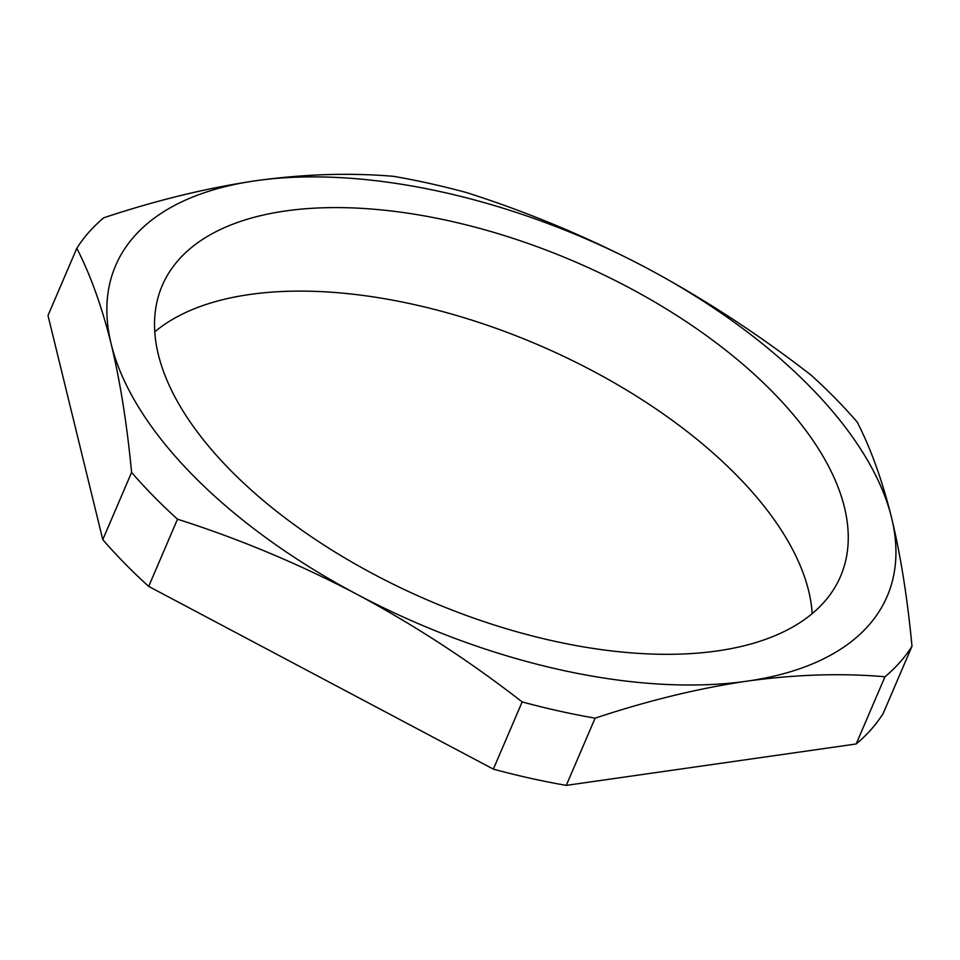 <?xml version="1.0" encoding="UTF-8"?>
<svg xmlns="http://www.w3.org/2000/svg" width="960" height="960" viewBox="0 0 960 960"><rect width="100%" height="100%" fill="white"/><g stroke="black" fill="none" stroke-linecap="round" stroke-linejoin="round"><path stroke-width="1.44" d="M810.144 386.844A419.724 209.868 23.2 0 0 645.972 267.648A419.724 209.868 23.2 0 0 255.756 180.744A419.724 209.868 23.2 0 0 111.192 344.04A419.724 209.868 23.2 0 0 356.82 594.24A419.724 209.868 23.2 0 0 747.024 681.156A419.724 209.868 23.2 0 0 891.6 517.848A419.724 209.868 23.2 0 0 810.144 386.844M76.812 248.28C90.468 274.884 101.928 306.804 111.192 344.04C120.228 381.648 127.032 424.44 131.592 472.416L102.78 539.628L48 315.492L76.812 248.28A463.668 231.84 -156.8 0 1 103.836 217.752C156.588 200.232 207.228 187.896 255.756 180.744C304.08 174.06 350.064 172.596 393.708 176.352A463.668 231.84 -156.8 0 1 466.644 192.6C528.612 212.376 588.396 237.396 645.972 267.648C703.488 298.44 758.604 334.332 811.308 375.324A463.668 231.84 -156.8 0 1 835.488 398.532A463.668 231.84 -156.8 0 1 857.22 422.1C870.912 448.776 882.372 480.696 891.6 517.848C900.66 555.564 907.464 598.356 912 646.236A463.668 231.84 -156.8 0 1 884.976 676.764L856.164 743.976A463.668 231.84 23.2 0 0 883.188 713.448L912 646.236M812.22 613.596A369.012 184.5 23.2 0 0 737.04 475.692A369.012 184.5 23.2 0 0 154.776 331.812M229.944 469.716A369.012 184.5 23.2 0 0 580.632 646.392A369.012 184.5 23.2 0 0 840.564 576.312A369.012 184.5 23.2 0 0 772.836 392.172A369.012 184.5 23.2 0 0 422.16 215.508A369.012 184.5 23.2 0 0 162.228 285.576A369.012 184.5 23.2 0 0 229.944 469.716M102.78 539.628A463.668 231.84 23.2 0 0 148.692 586.404L177.504 519.192C239.328 538.908 299.1 563.928 356.82 594.24C414.204 624.948 469.32 660.84 522.156 701.916L493.356 769.128A463.668 231.84 23.2 0 0 566.292 785.376L595.104 718.164C647.856 700.644 698.496 688.308 747.024 681.156C795.348 674.46 841.332 672.996 884.976 676.764M148.692 586.404L493.356 769.128M566.292 785.376L856.164 743.976M595.104 718.164A463.668 231.84 -156.8 0 1 522.156 701.916M177.504 519.192A463.668 231.84 -156.8 0 1 131.592 472.416"/></g></svg>
